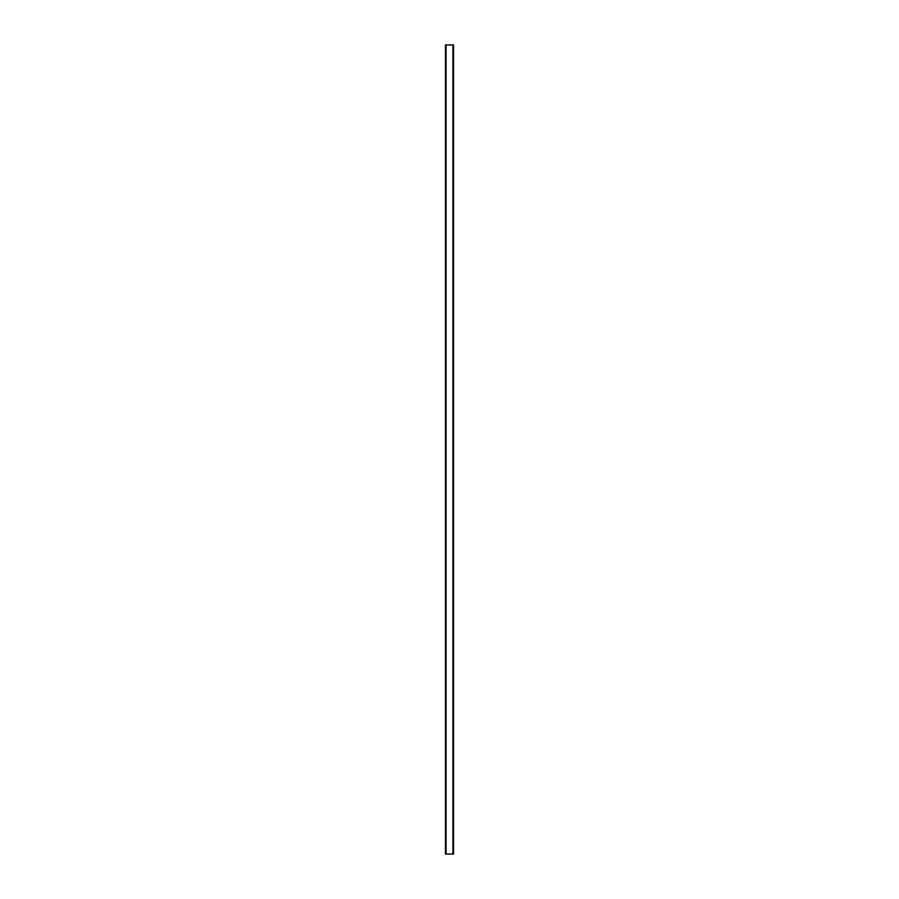 <?xml version="1.0" encoding="UTF-8"?>
<svg xmlns="http://www.w3.org/2000/svg" width="899" height="899" viewBox="0 0 899 899"><rect width="100%" height="100%" fill="white"/><g stroke="black" fill="none" stroke-linecap="round" stroke-linejoin="round"><path stroke-width="1.35" d="M453.546 44.95L445.454 44.95L445.454 854.05L445.454 44.95L446.061 44.95L446.061 854.05L452.939 854.05L452.939 44.95L446.061 44.95L446.061 854.05L453.546 854.05L452.939 854.05L452.939 44.95L453.546 44.95L453.546 854.05L453.546 44.95"/></g></svg>
